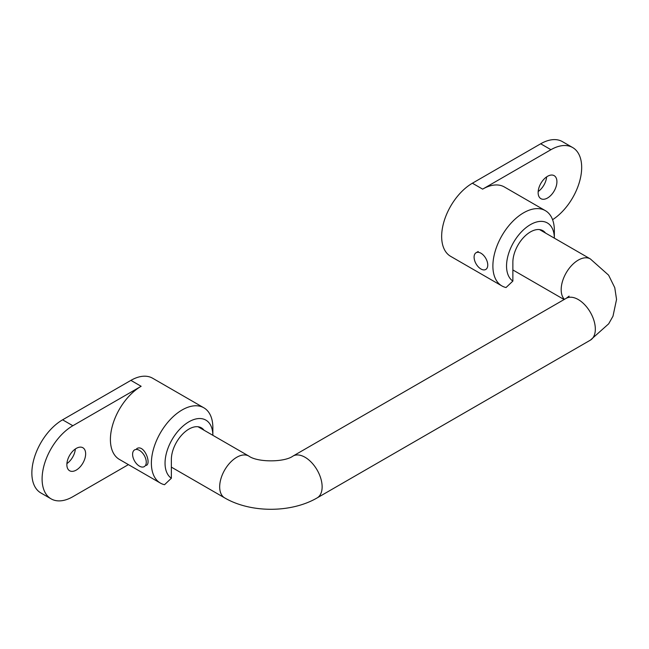 <?xml version="1.0" encoding="UTF-8"?>
<svg xmlns="http://www.w3.org/2000/svg" width="649" height="649" viewBox="0 0 649 649"><rect width="100%" height="100%" fill="white"/><g stroke="black" fill="none" stroke-linecap="round" stroke-linejoin="round"><path stroke-width="0.97" d="M139.43 466.144A9.662 5.573 -120 0 0 144.265 466.623A9.662 5.573 -120 0 0 144.265 455.468A9.662 5.573 -120 0 0 134.603 449.895A9.662 5.573 -120 0 0 133.118 457.634A9.662 5.573 -120 0 0 139.43 466.144M204.005 430.198A24.873 14.359 -60 0 0 201.385 427.845A24.873 14.359 -60 0 0 182.215 434.514A24.873 14.359 -60 0 0 171.36 459.541L171.36 478.24L164.53 484.706A43.467 25.092 -60 0 1 160.384 483.083A43.467 25.092 -60 0 1 153.724 448.256A43.467 25.092 -60 0 1 182.118 409.957A43.467 25.092 -60 0 1 203.851 407.799L152.629 378.229A43.467 25.092 120 0 0 130.895 380.379L62.596 419.814A43.467 25.092 120 0 0 34.202 458.113A43.467 25.092 120 0 0 40.863 492.948L51.109 498.862A43.467 25.092 120 0 0 72.842 496.704L128.405 464.627M203.851 407.799A43.467 25.092 -60 0 1 212.856 427.699L212.856 435.309A33.805 19.519 -60 0 0 180.146 428.811A33.805 19.519 -60 0 0 171.36 478.24M51.109 498.862A43.467 25.092 120 0 1 44.44 464.027A43.467 25.092 120 0 1 72.842 425.728L141.141 386.293A43.467 25.092 120 0 0 112.748 424.6A43.467 25.092 120 0 0 119.408 459.427L160.384 483.083M146.35 465.414C151.59 463.07 143.908 443.843 136.688 448.686M85.644 453.821A13.28 7.666 120 0 0 82.894 447.745A13.28 7.666 120 0 0 69.613 455.411A13.28 7.666 120 0 0 69.613 470.744A13.28 7.666 120 0 0 79.851 467.191A13.28 7.666 120 0 0 85.644 453.821M66.904 463.605A13.28 7.666 120 0 0 75.357 448.97M480.933 253.207A9.662 5.573 60 0 1 487.237 261.725A9.662 5.573 60 0 1 485.76 269.465A9.662 5.573 60 0 1 476.098 263.883A9.662 5.573 60 0 1 476.098 252.729A9.662 5.573 60 0 1 480.933 253.207M552.583 219.678A43.467 25.092 120 0 0 579.638 181.322A43.467 25.092 120 0 0 572.669 147.55L562.423 141.636A43.467 25.092 120 0 0 540.69 143.786L472.391 183.221A43.467 25.092 120 0 0 443.997 221.52A43.467 25.092 120 0 0 450.657 256.347L501.888 285.925A43.467 25.092 -60 0 1 501.888 235.733A43.467 25.092 -60 0 1 545.347 210.641A43.467 25.092 -60 0 1 554.351 230.533L554.351 238.142A33.805 19.519 -60 0 0 521.642 231.644A33.805 19.519 -60 0 0 512.864 281.074L506.033 287.539A43.467 25.092 -60 0 1 501.888 285.925M545.347 210.641L504.37 186.977A43.467 25.092 120 0 0 482.637 189.135L472.391 183.221M545.501 233.032A24.873 14.359 -60 0 0 542.88 230.687A24.873 14.359 -60 0 0 523.719 237.347A24.873 14.359 -60 0 0 512.864 262.383L512.864 281.074M538.135 192.583A13.28 7.666 120 0 0 540.885 198.667A13.28 7.666 120 0 0 554.165 190.993A13.28 7.666 120 0 0 554.165 175.66A13.28 7.666 120 0 0 543.927 179.221A13.28 7.666 120 0 0 538.135 192.583M572.669 147.55A43.467 25.092 120 0 0 550.936 149.7L482.637 189.135M538.175 191.52A13.28 7.666 120 0 0 546.628 176.885M141.141 386.293L130.895 380.379M72.842 425.728L62.596 419.814M539.538 229.592L590.33 258.919A24.151 13.945 120 0 0 571.72 265.384A24.151 13.945 120 0 0 561.182 289.689A24.151 13.945 120 0 0 562.61 296.747A24.151 13.945 120 0 0 564.419 299.367M590.33 258.919L608.6 275.16L614.765 287.661L616.55 299.424L612.989 316.209L608.673 323.827L590.33 340.173A24.151 13.945 -120 0 0 590.33 312.291A24.151 13.945 -120 0 0 566.179 298.345L569.108 296.131M590.33 340.173L317.134 497.905A24.151 13.945 -120 0 0 317.134 470.022A24.151 13.945 -120 0 0 292.983 456.077L566.179 298.345M317.134 497.905C291.141 513.083 250.676 513.083 224.684 497.905A24.151 13.945 -60 0 1 221.106 478.135A24.151 13.945 -60 0 1 248.835 456.077C257.369 462.437 284.449 462.437 292.983 456.077M550.936 149.7L540.69 143.786M476.098 252.729L478.191 251.52M564.111 299.546L512.864 269.952M171.36 467.118L224.684 497.905M198.042 426.758L248.835 456.077"/></g></svg>
